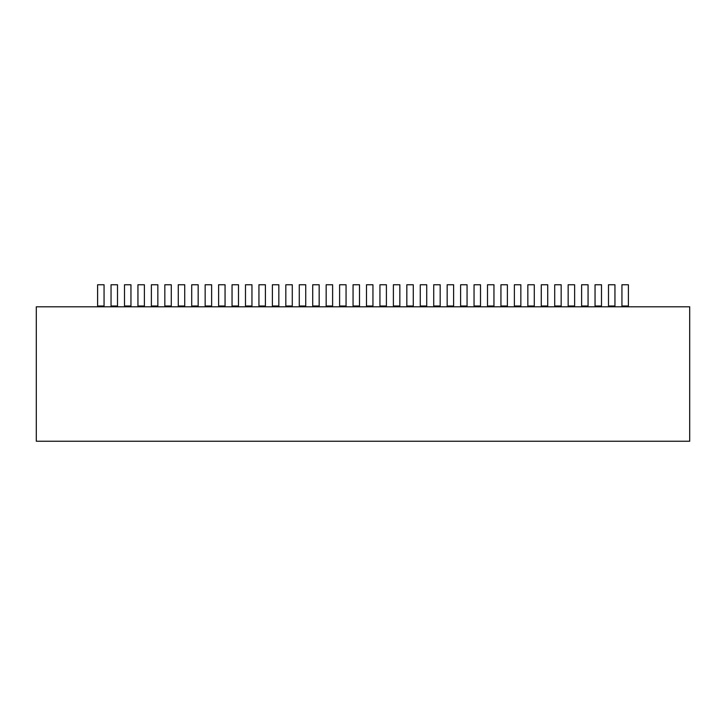 <?xml version="1.0" encoding="UTF-8"?>
<svg xmlns="http://www.w3.org/2000/svg" width="726" height="726" viewBox="0 0 726 726"><rect width="100%" height="100%" fill="white"/><g stroke="black" fill="none" stroke-linecap="round" stroke-linejoin="round"><path stroke-width="1.09" d="M36.3 306.799L689.7 306.799L689.7 441.245L36.3 441.245L36.3 306.799M97.611 306L97.611 284.755L104.063 284.755L104.063 306L97.611 306M111.051 306L111.051 284.755L117.503 284.755L117.503 306L111.051 306M124.5 306L124.5 284.755L130.952 284.755L130.952 306L124.5 306M137.94 306L137.94 284.755L144.392 284.755L144.392 306L137.94 306M151.38 306L151.38 284.755L157.841 284.755L157.841 306L151.38 306M164.829 306L164.829 284.755L171.282 284.755L171.282 306L164.829 306M178.269 306L178.269 284.755L184.731 284.755L184.731 306L178.269 306M191.718 306L191.718 284.755L198.171 284.755L198.171 306L191.718 306M205.159 306L205.159 284.755L211.62 284.755L211.62 306L205.159 306M218.608 306L218.608 284.755L225.06 284.755L225.06 306L218.608 306M232.048 306L232.048 284.755L238.5 284.755L238.5 306L232.048 306M245.497 306L245.497 284.755L251.949 284.755L251.949 306L245.497 306M258.937 306L258.937 284.755L265.389 284.755L265.389 306L258.937 306M272.386 306L272.386 284.755L278.838 284.755L278.838 306L272.386 306M285.826 306L285.826 284.755L292.279 284.755L292.279 306L285.826 306M299.275 306L299.275 284.755L305.728 284.755L305.728 306L299.275 306M312.715 306L312.715 284.755L319.168 284.755L319.168 306L312.715 306M326.165 306L326.165 284.755L332.617 284.755L332.617 306L326.165 306M339.605 306L339.605 284.755L346.057 284.755L346.057 306L339.605 306M353.054 306L353.054 284.755L359.506 284.755L359.506 306L353.054 306M366.494 306L366.494 284.755L372.946 284.755L372.946 306L366.494 306M379.943 306L379.943 284.755L386.395 284.755L386.395 306L379.943 306M393.383 306L393.383 284.755L399.835 284.755L399.835 306L393.383 306M406.832 306L406.832 284.755L413.285 284.755L413.285 306L406.832 306M420.272 306L420.272 284.755L426.725 284.755L426.725 306L420.272 306M433.721 306L433.721 284.755L440.174 284.755L440.174 306L433.721 306M447.162 306L447.162 284.755L453.614 284.755L453.614 306L447.162 306M460.611 306L460.611 284.755L467.063 284.755L467.063 306L460.611 306M474.051 306L474.051 284.755L480.503 284.755L480.503 306L474.051 306M487.5 306L487.5 284.755L493.952 284.755L493.952 306L487.5 306M500.94 306L500.94 284.755L507.392 284.755L507.392 306L500.94 306M514.38 306L514.38 284.755L520.841 284.755L520.841 306L514.38 306M527.829 306L527.829 284.755L534.282 284.755L534.282 306L527.829 306M541.269 306L541.269 284.755L547.731 284.755L547.731 306L541.269 306M554.718 306L554.718 284.755L561.171 284.755L561.171 306L554.718 306M568.159 306L568.159 284.755L574.62 284.755L574.62 306L568.159 306M581.608 306L581.608 284.755L588.06 284.755L588.06 306L581.608 306M595.048 306L595.048 284.755L601.5 284.755L601.5 306L595.048 306M608.497 306L608.497 284.755L614.949 284.755L614.949 306L608.497 306M621.937 306L621.937 284.755L628.389 284.755L628.389 306L621.937 306"/></g></svg>
